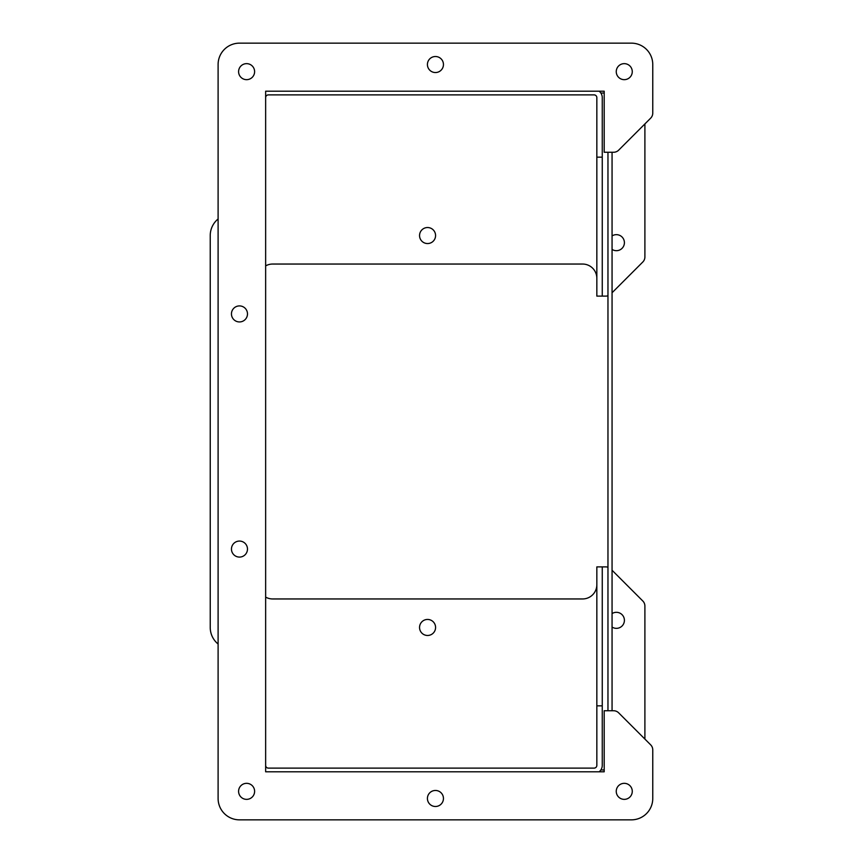 <?xml version="1.0" encoding="UTF-8"?>
<svg xmlns="http://www.w3.org/2000/svg" width="863" height="863" viewBox="0 0 863 863"><rect width="100%" height="100%" fill="white"/><g stroke="black" fill="none" stroke-linecap="round" stroke-linejoin="round"><path stroke-width="1.29" d="M427.563 243.549A8.004 8.004 0 0 1 420.626 231.543A8.004 8.004 0 0 1 434.499 231.543A8.004 8.004 0 0 1 427.563 243.549M612.061 613.593A8.004 8.004 0 0 1 624.078 618.07A8.004 8.004 0 0 1 612.061 627.067M600.842 93.031L604.197 93.031M644.898 123.927L644.898 256.958A7.131 7.131 0 0 1 642.816 261.996L612.061 292.751M607.962 295.761A7.131 7.131 0 0 1 605.75 296.117L602.255 296.117L602.255 157.163L596.84 157.163L596.84 97.616A2.74 2.74 0 0 0 594.111 94.887L268.382 94.887A2.74 2.74 0 0 0 265.642 97.616M265.642 265.89A14.25 14.25 0 0 1 272.654 264.046L582.59 264.046A14.25 14.25 0 0 1 596.84 278.296M596.84 584.704A14.25 14.25 0 0 1 582.59 598.954L272.654 598.954A14.25 14.25 0 0 1 265.642 597.11M265.642 765.384A2.74 2.74 0 0 0 268.382 768.113L594.111 768.113A2.74 2.74 0 0 0 596.84 765.384L596.84 566.883L605.75 566.883A7.131 7.131 0 0 1 607.962 567.239M612.061 570.249L642.816 601.004A7.131 7.131 0 0 1 644.898 606.042L644.898 739.073M604.197 769.969L600.842 769.969M218.102 644.025A21.381 21.381 0 0 1 210.238 627.455L210.238 235.545A21.381 21.381 0 0 1 218.102 218.975M612.061 235.933A8.004 8.004 0 0 1 624.078 240.41A8.004 8.004 0 0 1 612.061 249.407M427.563 635.47A8.004 8.004 0 0 1 420.626 623.453A8.004 8.004 0 0 1 434.499 623.453A8.004 8.004 0 0 1 427.563 635.47M624.262 783.334A8.004 8.004 0 0 1 631.198 795.352A8.004 8.004 0 0 1 617.325 795.352A8.004 8.004 0 0 1 624.262 783.334M239.472 541.069A8.004 8.004 0 0 1 246.408 553.075A8.004 8.004 0 0 1 232.535 553.075A8.004 8.004 0 0 1 239.472 541.069M435.437 56.516A8.004 8.004 0 0 1 442.374 68.533A8.004 8.004 0 0 1 428.501 68.533A8.004 8.004 0 0 1 435.437 56.516M246.602 63.646A8.004 8.004 0 0 1 253.539 75.653A8.004 8.004 0 0 1 239.666 75.653A8.004 8.004 0 0 1 246.602 63.646M631.392 43.15L239.472 43.15A21.381 21.381 0 0 0 218.102 64.531L218.102 798.469A21.381 21.381 0 0 0 239.472 819.85L631.392 819.85A21.381 21.381 0 0 0 652.762 798.469L652.762 749.893A7.131 7.131 0 0 0 650.68 744.855L618.652 712.827A7.131 7.131 0 0 0 613.615 710.745L604.197 710.745L604.197 771.792L265.642 771.792L265.642 91.208L604.197 91.208L604.197 152.255L613.615 152.255A7.131 7.131 0 0 0 618.652 150.173L650.68 118.145A7.131 7.131 0 0 0 652.762 113.107L652.762 64.531A21.381 21.381 0 0 0 631.392 43.15M246.602 783.334A8.004 8.004 0 0 1 253.539 795.352A8.004 8.004 0 0 1 239.666 795.352A8.004 8.004 0 0 1 246.602 783.334M624.262 63.646A8.004 8.004 0 0 1 631.198 75.653A8.004 8.004 0 0 1 617.325 75.653A8.004 8.004 0 0 1 624.262 63.646M435.437 790.465A8.004 8.004 0 0 1 442.374 802.482A8.004 8.004 0 0 1 428.501 802.482A8.004 8.004 0 0 1 435.437 790.465M239.472 305.912A8.004 8.004 0 0 1 246.408 317.929A8.004 8.004 0 0 1 232.535 317.929A8.004 8.004 0 0 1 239.472 305.912M607.962 710.745L607.962 152.255M612.061 710.745L612.061 152.255M596.84 705.837L602.255 705.837L602.255 765.384A8.155 8.155 0 0 1 599.138 771.792M599.138 91.208A8.155 8.155 0 0 1 602.255 97.616L602.255 157.163M602.255 566.883L602.255 705.837M596.84 157.163L596.84 296.117L602.255 296.117"/></g></svg>
